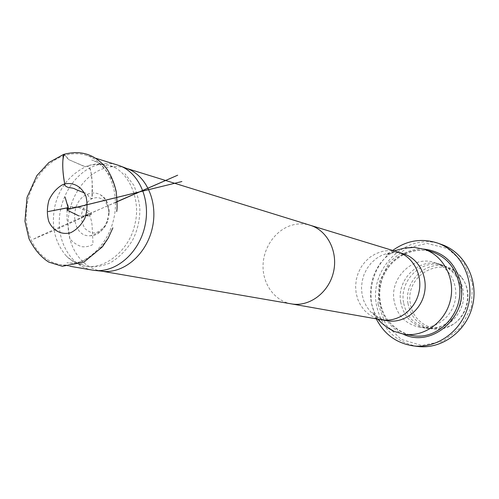 <?xml version="1.0" encoding="UTF-8"?>
<svg xmlns="http://www.w3.org/2000/svg" width="499" height="499" viewBox="0 0 499 499"><rect width="100%" height="100%" fill="white"/><g stroke="black" fill="none" stroke-linecap="round" stroke-linejoin="round"><path stroke-width="0.37" stroke-dasharray="2.5 1.87" d="M87.375 194.279C91.828 192.433 96.064 192.558 100.081 194.66C116.205 202.189 107.952 236.42 90.163 235.753C71.232 237.374 68.837 201.384 87.375 194.279C88.959 197.167 90.494 198.652 91.972 198.733L92.196 181.043C90.83 175.342 91.666 165.999 86.789 166.198L88.111 165.73C96.114 163.273 103.461 163.26 110.167 165.699C127.993 170.365 141.716 199.812 134.724 224.824C130.258 247.81 106.568 269.759 86.028 266.142C78.593 265.112 72.056 261.769 66.417 256.112C54.659 242.42 50.861 225.592 55.027 205.619C59.406 187.418 69.991 174.282 86.789 166.198C92.253 167.259 91.885 180.725 92.421 187.549L92.246 197.935C90.238 200.841 87.506 192.271 84.431 192.945M92.465 270.127C72.38 266.703 58.19 244.616 59.306 219.94C60.285 195.271 76.278 171.45 96.488 165.219C103.686 163.017 110.753 162.967 117.683 165.063M64.483 155.551C43.787 162.125 27.364 186.919 26.254 212.53C25.012 238.142 39.409 261.033 59.942 264.539C81.936 268.599 106.867 248.228 113.585 219.635C120.571 191.111 107.609 161.639 86.165 155.276C79.079 153.137 71.856 153.23 64.483 155.551M101.958 271.182L100.767 270.994C81.013 267.614 67.028 245.957 68.107 221.774C69.055 197.592 84.774 174.263 104.653 168.188C111.726 166.048 118.668 166.005 125.474 168.057L126.621 168.431M386.675 327.001C358.263 307.403 369.522 254.889 403.479 248.377L405.65 247.928M410.409 303.691C404.346 274.743 443.798 253.667 461.35 277.419C473.975 292.034 467.569 318.711 449.693 326.003C433.088 333.987 412.773 322.098 410.409 303.691M408.007 303.579C403.691 281.374 426.339 259.611 446.923 266.822C452.412 268.574 457.034 271.743 460.789 276.334C473.875 291.485 467.232 319.16 448.695 326.72C443.262 329.103 437.71 329.833 432.022 328.897C418.854 325.841 410.852 317.401 408.007 303.579M403.566 302.631C399.231 280.238 422.042 258.27 442.775 265.53L446.044 266.778C459.885 274.462 465.455 286.688 462.773 303.454C457.558 319.61 447.042 327.974 431.223 328.542L427.743 328.167C414.482 325.086 406.423 316.578 403.566 302.631M400.709 302.169C396.312 279.39 419.509 257.035 440.586 264.439L443.879 265.693C457.945 273.502 463.608 285.939 460.876 302.999C455.568 319.435 444.877 327.943 428.797 328.523L425.291 328.149C411.8 325.024 403.61 316.366 400.709 302.169M394.085 300.76C389.657 277.687 413.11 255.026 434.398 262.505C449.456 267.065 458.974 284.904 454.882 301.558C450.971 318.256 434.386 329.833 418.898 327.057C405.275 323.901 396.998 315.137 394.085 300.76M378.036 304.215L379.29 281.96L389.307 262.081L406.261 248.321L427.032 243.418L447.64 248.546L463.951 262.936L472.497 283.856L471.362 307.028L460.745 327.612L442.919 341.322L421.661 345.464L401.315 339.439L385.827 324.687L378.036 304.215M417.382 346.406C394.765 341.927 381.08 327.918 376.327 304.365C369.285 267.314 407.714 231.156 441.821 244.572M376.283 318.873L371.506 303.404C369.117 281.76 376.184 264.108 392.707 250.454M78.437 207.409L84.905 210.422C88.997 212.992 91.392 217.963 92.072 225.342L93.045 244.317C90.02 246.269 86.321 247.074 81.942 246.737C77.339 245.321 73.328 242.682 69.904 238.815L67.003 218.874L67.028 209.293L72.155 207.21L78.437 207.409M64.334 154.191L67.265 158.214L68.924 159.711L85.454 166.785L86.789 166.198L85.454 166.785L83.851 166.267L68.887 159.717L64.29 154.203M291.329 303.872L291.297 303.866C274.737 300.997 262.561 284.124 263.048 265.487C263.416 246.843 276.284 229.153 292.832 224.918C298.695 223.433 304.477 223.546 310.172 225.249L310.197 225.261M381.342 319.765L375.236 317.994L369.634 314.944L364.757 310.74L360.783 305.563L357.87 299.612L356.118 293.125L355.587 286.345L356.292 279.54L358.207 272.959L361.264 266.859L365.349 261.47L370.302 256.997L375.94 253.623L382.053 251.484C387.311 250.261 392.501 250.417 397.622 251.958M377.712 319.123L372.454 312.249C374.892 315.886 379.789 318.724 387.155 320.763L381.08 319.029L375.51 316.017L370.651 311.869L366.696 306.748L363.79 300.86L362.031 294.435L361.488 287.723L362.18 280.981L364.07 274.462L367.096 268.418L371.144 263.079L376.053 258.65L381.654 255.313L387.717 253.199C392.969 251.983 398.146 252.151 403.254 253.704L399.387 252.843L395.233 252.637L391.646 253.03L386.288 254.621L394.091 250.878M432.695 252.089C425.971 249.899 419.154 249.6 412.23 251.19C393.536 255.532 379.309 274.544 379.402 294.597C379.352 314.651 393.742 332.758 412.654 335.571C400.685 333.232 390.287 325.286 384.623 315.343C379.047 303.816 378.217 291.759 382.147 279.172C389.451 258.02 412.717 245.321 432.695 252.089M403.217 334.143C385.078 326.171 375.086 303.903 380.038 283.594C384.841 263.247 403.853 247.941 423.632 249.076M100.087 194.66C107.809 199.176 109.624 210.952 109.088 212.774L108.844 215.587C109.474 211.376 108.333 206.811 105.414 201.895C101.54 197.685 97.062 196.631 91.972 198.733C85.884 201.877 81.593 210.478 81.381 216.023C81.187 219.909 82.41 224.145 85.048 228.723C88.803 231.53 91.273 232.852 92.452 232.69C95.627 233.85 99.875 231.499 105.189 225.635L108.345 218.419C106.58 227.351 100.524 233.139 90.169 235.784M110.167 165.699L115.25 167.62L110.61 166.161M86.028 266.142L91.816 266.728C96.675 266.996 102.619 265.824 109.649 263.21C118.856 257.871 126.553 250.099 132.734 239.894C137.138 231.099 139.508 221.6 139.839 211.401C140.1 205.264 138.154 196.637 133.994 185.516L124.912 173.739M112.861 227.881L108.67 237.062C95.964 256.318 82.042 264.882 66.903 262.761L83.302 264.358C77.464 263.634 71.831 260.883 66.417 256.112M88.111 165.73C95.109 163.928 101.384 164.04 106.936 166.055L91.704 160.06C97.074 161.027 103.118 166.167 109.842 175.467C115.805 186.115 118.095 198.128 116.71 211.514M91.161 213.965L90.394 213.31L115.556 202.426M115.556 202.27L42.92 234.58L32.822 239.383L54.453 230.307L84.824 216.472C89.539 214.077 90.999 213.148 89.209 213.672L84.736 215.456L90.244 213.416L89.982 214.95L89.926 214.508L90.569 214.907L82.566 216.36L90.612 214.876L91.167 214.115L89.527 215.93L78.817 215.88M91.217 214.801L91.23 212.867C90.937 211.988 90.818 212.306 80.9 207.204L70.122 206.779L67.091 207.765M95.908 158.302L86.165 155.276M69.86 266.248L59.942 264.539M120.814 166.204L118.818 165.437M95.771 270.533L93.644 270.308M126.322 168.319L125.474 168.057M101.64 271.15L100.767 270.994M461.35 277.419L460.789 276.334M449.693 326.003L448.695 326.72M427.743 328.167L432.022 328.897M442.775 265.53L446.923 266.822M446.044 266.778L443.879 265.693M431.223 328.542L428.797 328.523M418.898 327.057L425.291 328.149M434.398 262.505L440.586 264.439"/><path stroke-width="0.75" d="M64.708 183.944L62.238 184.88C56.555 188.298 52.139 193.381 48.983 200.143C46.931 207.447 46.85 214.52 48.746 221.369C52.919 230.725 61.483 235.166 70.565 232.765C76.447 229.889 81.2 225.105 84.818 218.406C87.263 211.052 87.674 203.829 86.046 196.731C82.16 186.944 73.833 182.023 64.708 183.944C62.625 173.159 62.213 163.335 63.479 154.465L64.29 154.203M95.908 158.302L118.818 165.437C139.184 172.292 151.266 200.242 144.698 227.107C138.36 254.022 114.901 273.446 93.644 270.308L69.86 266.248M120.814 166.204L126.621 168.431C146.656 175.186 158.557 202.582 152.12 228.885C145.914 255.251 122.873 274.257 101.958 271.182L95.771 270.533M405.65 247.928L414.307 247.392L424.231 249.269C443.549 255.513 455.662 278.741 450.329 300.467C445.22 322.242 423.888 337.449 403.834 334.243L394.141 331.405L386.675 327.001M392.707 250.454C406.623 240.412 421.555 237.942 437.498 243.038L441.821 244.572C464.65 252.469 478.847 280.039 472.534 305.793C466.465 331.61 441.303 349.737 417.382 346.406L412.829 345.813C396.312 343.119 384.124 334.137 376.283 318.873M437.498 243.038C460.49 250.985 474.786 278.804 468.418 304.808C462.292 330.868 436.924 349.169 412.829 345.813M84.431 192.945L75.817 189.483C71.918 186.819 67.901 188.847 64.92 185.31C63.036 174.363 61.365 161.146 64.334 154.191M310.172 225.249L310.247 225.274C327.581 230.457 338.409 252.02 333.407 272.398C328.61 292.832 309.18 307.135 291.385 303.885L291.297 303.866M310.197 225.261L397.715 251.983C413.291 256.667 423.115 275.373 418.804 292.901C414.688 310.472 397.447 322.685 381.442 319.784L291.329 303.872M397.715 251.983L403.254 253.704C418.698 258.345 428.441 276.858 424.181 294.192C420.108 311.569 403.024 323.639 387.155 320.763L381.442 319.784M403.834 334.243L412.654 335.571C438.577 340.574 464.725 312.206 459.13 284.199C455.83 268.131 447.017 257.428 432.695 252.089L424.231 249.269M423.632 249.076C443.555 251.421 455.967 263.079 460.876 284.056C467.775 317.426 431.255 348.302 403.217 334.143M116.71 211.514L116.828 210.709C117.346 207.434 117.134 201.035 116.186 191.516C114.365 183.451 111.427 176.166 107.385 169.66C96.176 154.646 81.537 149.581 63.479 154.465L48.883 162.549L36.876 175.598L27.046 197.373L24.95 221.269L28.979 238.69C34.288 249.294 40.881 257.104 48.759 262.112L62.325 266.285L83.919 262.1L102.401 246.843L108.158 238.254L112.861 227.881M115.556 202.426L177.688 175.199L115.556 202.27M68.294 208.208L67.852 207.802L48.21 211.545L67.895 207.703L67.009 208.582L67.671 209.418L181.898 181.524L67.702 209.48L68.232 207.834L68.457 209.468L67.795 204.839L68.182 207.603L65.101 197.174L68.294 208.208M78.817 215.88L67.128 210.16L67.091 207.765M310.247 225.274L126.322 168.319M291.385 303.885L101.64 271.15M414.307 247.392L404.209 248.153L394.091 250.878M394.141 331.405C387.885 328.33 382.409 324.238 377.712 319.123"/></g></svg>
